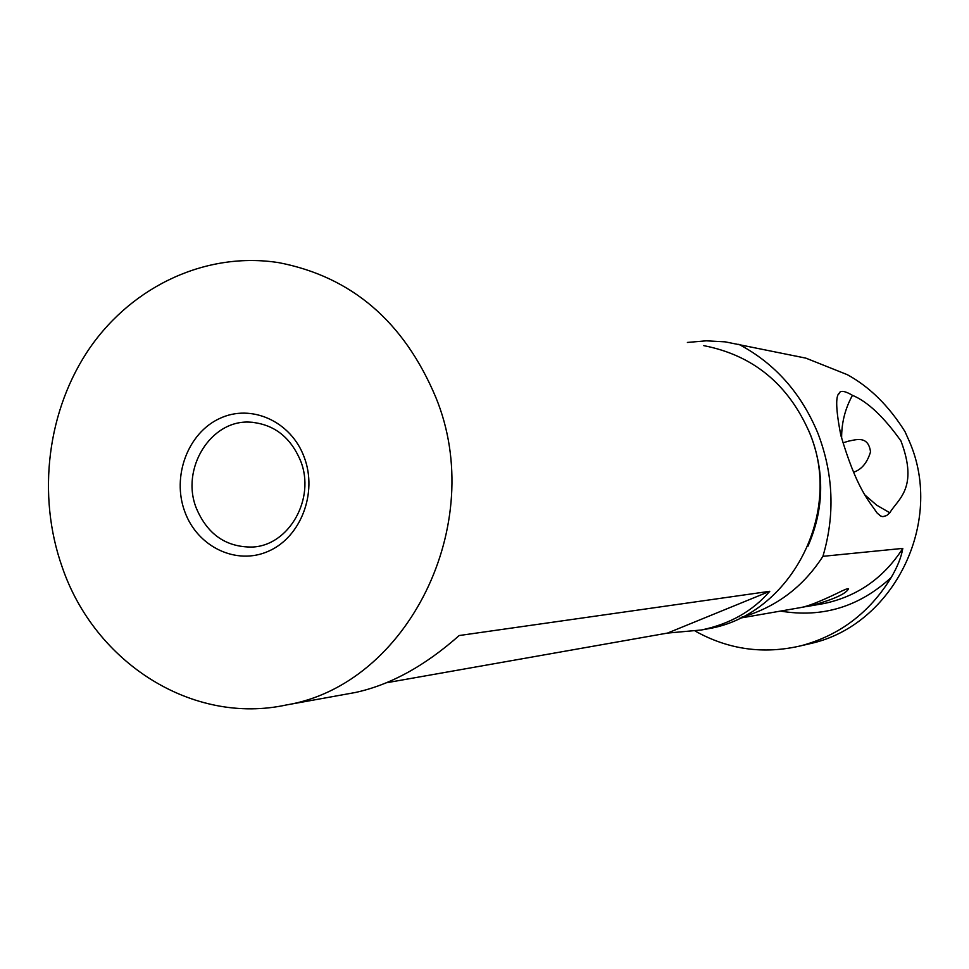 <?xml version="1.0" encoding="UTF-8"?>
<svg xmlns="http://www.w3.org/2000/svg" width="969" height="969" viewBox="0 0 969 969"><rect width="100%" height="100%" fill="white"/><g stroke="black" fill="none" stroke-linecap="round" stroke-linejoin="round"><path stroke-width="1.45" d="M795.912 356.095L805.917 358.155L847.39 374.712C869.69 386.958 888.888 405.926 904.985 431.605L909.503 441.719C944.666 522.642 893.309 625.344 810.678 643.525L805.263 644.785M695.245 631.098C728.47 649.642 763.729 654.523 801.024 645.766C839.578 635.422 869.629 612.674 891.177 577.524C859.164 606.873 822.269 618.065 780.505 611.088M741.697 617.241C776.084 607.297 803.156 586.996 822.911 556.327L902.805 548.393C901.327 557.139 897.451 566.853 891.177 577.524M805.917 358.155L725.2 341.851L706.28 340.822L687.396 342.445M837.228 593.27C843.926 589.842 847.705 588.328 848.553 588.74C846.325 593.573 834.43 599.072 812.906 605.25L800.903 607.539C807.649 606.388 819.762 601.628 837.228 593.27M738.778 344.286C774.788 363.339 801.145 392.954 817.848 433.143C833.473 473.877 835.169 514.951 822.911 556.327M900.928 440.919C883.764 416.84 867.606 401.638 852.466 395.328C845.925 391.476 841.698 390.446 839.796 392.251L839.19 393.184C835.399 396.188 835.944 410.226 840.826 435.299C856.548 488.291 868.406 500.307 877.296 513.243L881.112 516.271L882.916 516.647L886.635 515.556L889.821 512.807C897.585 499.229 918.915 488.558 900.928 440.919M703.773 345.642C753.022 355.26 788.209 384.136 809.345 432.271C844.072 512.783 790.571 614.843 708.569 628.699L702.804 629.729M435.784 397.278C403.952 321.647 351.662 276.795 278.939 262.684C207.051 251.298 133.492 285.443 90.299 347.265C47.263 409.318 36.531 494.905 62.295 567.374C94.974 662.929 192.589 725.418 286.436 704.947C407.307 685.022 488.037 524.156 435.784 397.278M304.205 457.198C317.796 492.894 300.826 537.226 268.51 551.204C236.388 565.714 197.361 546.891 184.764 511.596C171.695 476.506 187.792 433.119 219.575 418.523C251.165 403.395 291.088 421.285 304.205 457.198M386.377 682.782L667.496 633.084L701.35 629.995C729.79 624.097 752.598 611.197 769.761 591.308L459.197 635.531C424.822 665.982 390.168 684.974 355.235 692.52L347.919 693.84M667.496 633.084L769.761 591.308M196.332 508.204C180.416 468.79 210.757 419.565 250.002 422.145C273.597 423.974 290.446 436.849 300.547 460.772C315.894 498.478 289.028 545.838 252.11 547.049C225.971 547.267 207.378 534.307 196.332 508.204M844.484 442.397L848.238 441.198C855.13 440.023 868.309 434.754 870.525 451.917C867.146 462.928 861.489 469.686 853.544 472.206M852.466 395.328C845.053 408.773 841.455 423.15 841.637 438.46M865.063 495.135L876.654 505.152L889.821 512.807M902.805 548.393C883.776 577.972 857.541 596.347 824.098 603.517L806.571 606.558M807.795 546.504C823.88 509.997 824.885 473.054 810.811 435.662L808.691 430.636M800.903 607.539L739.807 618.161M801.024 645.766L810.678 643.525M708.569 628.699L701.35 629.995M355.235 692.52L286.436 704.947M839.82 392.263L838.912 393.862M879.707 515.532L881.172 516.138M252.97 422.327L250.002 422.145"/></g></svg>
